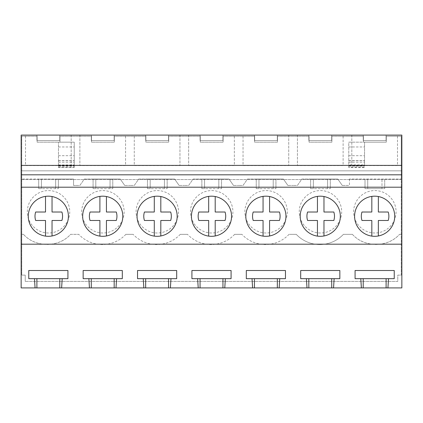 <?xml version="1.0" encoding="UTF-8"?>
<svg xmlns="http://www.w3.org/2000/svg" width="423" height="423" viewBox="0 0 423 423"><rect width="100%" height="100%" fill="white"/><g stroke="black" fill="none" stroke-linecap="round" stroke-linejoin="round"><path stroke-width="0.32" stroke-dasharray="2.12 1.59" d="M21.15 170.839L21.15 179.542L21.15 170.839L401.85 170.839L21.15 170.839M21.15 135.09L21.15 287.91L401.85 287.91L401.85 135.09L21.15 135.09M401.85 165.404L401.85 179.542L21.15 179.542L401.85 179.542L401.85 165.404L21.15 165.404M401.85 187.204L21.15 187.204M347.463 136.19L331.891 136.19L331.891 142.176L309.049 142.176L309.049 136.19L277.504 136.19L277.504 142.176L254.662 142.176L254.662 136.19L223.122 136.19L223.122 142.176L200.28 142.176L200.28 136.19L168.735 136.19L168.735 142.176L145.893 142.176L145.893 136.19L114.347 136.19L114.347 142.176L91.505 142.176L91.505 136.19L59.966 136.19L59.966 142.176L37.124 142.176L37.124 136.19L21.753 136.19L21.753 275.13L21.753 136.19L37.124 136.19L37.124 142.176L74.237 142.176L74.237 167.434L58.464 167.434L58.464 142.176L58.464 167.106L74.237 167.106L74.237 142.176L59.966 142.176L59.966 136.19L91.505 136.19L91.505 142.176L114.347 142.176L114.347 136.19L145.893 136.19L145.893 142.176L168.735 142.176L168.735 136.19L200.28 136.19L200.28 142.176L223.122 142.176L223.122 136.19L254.662 136.19L254.662 142.176L277.504 142.176L277.504 136.19L309.049 136.19L309.049 142.176L331.891 142.176L331.891 136.19L363.436 136.19L347.463 136.19M25.232 275.13L21.753 275.13L25.232 275.13L25.232 281.401L25.232 275.13M364.547 164.907L364.547 142.176L364.547 167.106L348.774 167.106L348.774 142.176L386.278 142.176L386.278 136.19L401.258 136.19L401.258 179.04L349.467 179.04L365.012 179.04L365.012 188.621L384.703 188.621L384.703 179.04L401.258 179.04L401.258 275.13L397.773 275.13L397.773 281.401L25.232 281.401L397.773 281.401L397.773 275.13L401.258 275.13L401.258 136.19L386.278 136.19L386.278 142.176L363.436 142.176L363.436 136.19L363.436 142.176L348.774 142.176L348.774 164.907L364.547 164.907L364.547 160.571L364.547 167.434L348.774 167.434L348.774 160.571L364.547 160.571L348.774 160.571L348.774 164.907M25.502 135.09L71.186 135.09L25.502 135.09L25.502 165.578L71.186 165.578L25.502 165.578L25.502 135.09M59.765 135.09L36.923 135.09L59.765 135.09L59.765 140.526L36.923 140.526L59.765 140.526L59.765 135.09M200.079 135.09L222.921 135.09L200.079 135.09L200.079 140.526L222.921 140.526L200.079 140.526L200.079 135.09M234.342 135.09L188.658 135.09L234.342 135.09L234.342 165.578L188.658 165.578L234.342 165.578L234.342 135.09M277.308 135.09L254.466 135.09L277.308 135.09L277.308 140.526L254.466 140.526L277.308 140.526L277.308 135.09M243.045 135.09L288.729 135.09L243.045 135.09L243.045 165.578L288.729 165.578L243.045 165.578L243.045 135.09M114.152 135.09L91.31 135.09L114.152 135.09L114.152 140.526L91.31 140.526L114.152 140.526L114.152 135.09M125.573 135.09L79.889 135.09L125.573 135.09L125.573 165.578L79.889 165.578L125.573 165.578L125.573 135.09M168.534 135.09L145.692 135.09L168.534 135.09L168.534 140.526L145.692 140.526L168.534 140.526L168.534 135.09M134.271 135.09L179.955 135.09L134.271 135.09L134.271 165.578L179.955 165.578L134.271 165.578L134.271 135.09M308.848 135.09L331.69 135.09L308.848 135.09L308.848 140.526L331.69 140.526L308.848 140.526L308.848 135.09M343.111 135.09L297.427 135.09L343.111 135.09L343.111 165.578L297.427 165.578L343.111 165.578L343.111 135.09M397.498 135.09L351.814 135.09L397.498 135.09L397.498 165.578L351.814 165.578L397.498 165.578L397.498 135.09M386.077 135.09L363.235 135.09L386.077 135.09L386.077 140.526L363.235 140.526L386.077 140.526L386.077 135.09M28.278 216.248A20.066 20.066 0 0 1 30.736 206.63A20.066 20.066 0 0 0 38.726 233.856A20.066 20.066 0 0 0 65.951 225.866A20.066 20.066 0 0 0 57.962 198.641A20.066 20.066 0 0 0 30.736 206.63A20.066 20.066 0 0 1 57.962 198.641A20.066 20.066 0 0 1 65.951 225.866A20.066 20.066 0 0 1 38.726 233.856A20.066 20.066 0 0 1 45.515 196.383L45.515 196.383A20.066 20.066 0 0 1 52.04 196.526L52.04 196.526A20.066 20.066 0 0 1 68.404 216.248M60.457 278.667L28.764 278.667L28.764 270.509L67.923 270.509L67.923 278.667L60.457 278.667M36.923 135.09L36.923 140.526L36.923 135.09M71.186 135.09L71.186 165.578L71.186 135.09M349.467 179.04L349.467 185.433L347.463 185.433L349.467 185.433L349.467 179.04M342.26 185.433L347.463 185.433L342.26 185.433L337.781 179.04L301.895 179.04L297.422 185.433L293.081 185.433L297.422 185.433L301.895 179.04L310.625 179.04L310.625 188.621L310.625 179.04L330.315 179.04L330.315 188.621L330.315 179.04L337.781 179.04L342.26 185.433M287.873 185.433L293.081 185.433L287.873 185.433L283.399 179.04L247.508 179.04L243.035 185.433L238.694 185.433L243.035 185.433L247.508 179.04L256.243 179.04L256.243 188.621L256.243 179.04L275.928 179.04L275.928 188.621L275.928 179.04L283.399 179.04L287.873 185.433M233.485 185.433L238.694 185.433L233.485 185.433L229.012 179.04L193.126 179.04L188.647 185.433L184.306 185.433L188.647 185.433L193.126 179.04L201.856 179.04L201.856 188.621L201.856 179.04L221.541 179.04L221.541 188.621L221.541 179.04L229.012 179.04L233.485 185.433M179.103 185.433L184.306 185.433L179.103 185.433L174.625 179.04L138.739 179.04L134.265 185.433L129.919 185.433L134.265 185.433L138.739 179.04L147.468 179.04L147.468 188.621L147.468 179.04L167.159 179.04L167.159 188.621L167.159 179.04L174.625 179.04L179.103 185.433M124.716 185.433L129.919 185.433L124.716 185.433L120.243 179.04L84.351 179.04L79.878 185.433L75.537 185.433L79.878 185.433L84.351 179.04L93.086 179.04L93.086 188.621L93.086 179.04L112.772 179.04L112.772 188.621L112.772 179.04L120.243 179.04L124.716 185.433M73.544 185.433L75.537 185.433L73.544 185.433L73.544 179.04L21.753 179.04L38.699 179.04L38.699 188.621L38.699 179.04L58.385 179.04L58.385 188.621L58.385 179.04L73.544 179.04L73.544 185.433M58.464 164.907L74.237 164.907M352.385 234.331L343.418 234.337A32.36 32.36 90 0 1 296.259 234.337L293.081 234.337L296.259 234.337A32.36 32.36 90 0 0 343.418 234.337L352.385 234.331C364.388 247.83 387.568 247.809 399.545 234.331C387.494 247.762 364.436 247.762 352.385 234.331M401.258 234.331L399.545 234.331L401.258 234.331M23.461 234.331L21.753 234.331L23.461 234.331C35.463 247.83 58.638 247.809 70.62 234.337L78.72 234.337L70.62 234.337C58.57 247.762 35.511 247.762 23.461 234.331M125.874 234.337A32.36 32.36 90 0 1 78.72 234.337A32.36 32.36 90 0 0 125.874 234.337L133.102 234.337L125.874 234.337M180.261 234.337A32.36 32.36 90 0 1 133.102 234.337A32.36 32.36 90 0 0 180.261 234.337L187.489 234.337L180.261 234.337M234.649 234.337A32.36 32.36 90 0 1 187.489 234.337A32.36 32.36 90 0 0 234.649 234.337L241.877 234.337L234.649 234.337M289.031 234.337A32.36 32.36 90 0 1 241.877 234.337A32.36 32.36 90 0 0 289.031 234.337L293.081 234.337L289.031 234.337M365.012 188.621L365.012 179.04L384.703 179.04L384.703 188.621L381.98 188.621L381.98 179.04L381.98 188.621L365.012 188.621M38.699 188.621L58.385 188.621L38.699 188.621M93.086 188.621L112.772 188.621L93.086 188.621M147.468 188.621L167.159 188.621L147.468 188.621M201.856 188.621L221.541 188.621L201.856 188.621M256.243 188.621L275.928 188.621L256.243 188.621M310.625 188.621L330.315 188.621L310.625 188.621M69.753 211.791A21.208 21.208 90 0 1 48.545 232.999A21.208 21.208 90 0 1 27.331 211.791A21.208 21.208 90 0 1 48.545 190.577A21.208 21.208 90 0 1 69.753 211.791A21.208 21.208 90 0 1 48.545 232.999A21.208 21.208 90 0 1 27.331 211.791A21.208 21.208 90 0 1 48.545 190.577A21.208 21.208 90 0 1 69.753 211.791M299.262 211.791A21.208 21.208 90 0 1 320.47 190.577A21.208 21.208 90 0 1 341.684 211.791A21.208 21.208 90 0 1 320.47 232.999A21.208 21.208 90 0 1 299.262 211.791A21.208 21.208 90 0 1 320.47 190.577A21.208 21.208 90 0 1 341.684 211.791A21.208 21.208 90 0 1 320.47 232.999A21.208 21.208 90 0 1 299.262 211.791M353.644 211.791A21.208 21.208 90 0 1 374.857 190.577A21.208 21.208 90 0 1 396.065 211.791A21.208 21.208 90 0 1 374.857 232.999A21.208 21.208 90 0 1 353.644 211.791A21.208 21.208 90 0 1 374.857 190.577A21.208 21.208 90 0 1 396.065 211.791A21.208 21.208 90 0 1 374.857 232.999A21.208 21.208 90 0 1 353.644 211.791M81.718 211.791A21.208 21.208 90 0 1 102.926 190.577A21.208 21.208 90 0 1 124.14 211.791A21.208 21.208 90 0 1 102.926 232.999A21.208 21.208 90 0 1 81.718 211.791A21.208 21.208 90 0 1 102.926 190.577A21.208 21.208 90 0 1 124.14 211.791A21.208 21.208 90 0 1 102.926 232.999A21.208 21.208 90 0 1 81.718 211.791M287.296 211.791A21.208 21.208 90 0 1 266.083 232.999A21.208 21.208 90 0 1 244.875 211.791A21.208 21.208 90 0 1 266.083 190.577A21.208 21.208 90 0 1 287.296 211.791A21.208 21.208 90 0 1 266.083 232.999A21.208 21.208 90 0 1 244.875 211.791A21.208 21.208 90 0 1 266.083 190.577A21.208 21.208 90 0 1 287.296 211.791M232.909 211.791A21.208 21.208 90 0 1 211.701 232.999A21.208 21.208 90 0 1 190.487 211.791A21.208 21.208 90 0 1 211.701 190.577A21.208 21.208 90 0 1 232.909 211.791A21.208 21.208 90 0 1 211.701 232.999A21.208 21.208 90 0 1 190.487 211.791A21.208 21.208 90 0 1 211.701 190.577A21.208 21.208 90 0 1 232.909 211.791M178.522 211.791A21.208 21.208 90 0 1 157.314 232.999A21.208 21.208 90 0 1 136.106 211.791A21.208 21.208 90 0 1 157.314 190.577A21.208 21.208 90 0 1 178.522 211.791A21.208 21.208 90 0 1 157.314 232.999A21.208 21.208 90 0 1 136.106 211.791A21.208 21.208 90 0 1 157.314 190.577A21.208 21.208 90 0 1 178.522 211.791M58.464 160.571L74.237 160.571L58.464 160.571M41.417 179.04L41.417 188.621L41.417 179.04M55.667 179.04L55.667 188.621L55.667 179.04M354.596 216.248A20.066 20.066 0 0 1 357.049 206.63A20.066 20.066 0 0 0 365.038 233.856A20.066 20.066 0 0 0 392.264 225.866A20.066 20.066 0 0 0 384.274 198.641A20.066 20.066 0 0 0 357.049 206.63A20.066 20.066 0 0 1 384.274 198.641A20.066 20.066 0 0 1 392.264 225.866A20.066 20.066 0 0 1 365.038 233.856A20.066 20.066 0 0 1 371.828 196.383L371.828 196.383A20.066 20.066 0 0 1 378.358 196.526L378.358 196.526A20.066 20.066 0 0 1 394.722 216.248M386.775 278.667L355.077 278.667L355.077 270.509L394.236 270.509L394.236 278.667L386.775 278.667M363.235 135.09L363.235 140.526L363.235 135.09M351.814 135.09L351.814 165.578L351.814 135.09M367.73 179.04L367.73 188.621L367.73 179.04M91.31 135.09L91.31 140.526L91.31 135.09M79.889 135.09L79.889 165.578L79.889 135.09M82.665 216.248A20.066 20.066 0 0 1 85.123 206.63A20.066 20.066 0 0 0 93.108 233.856A20.066 20.066 0 0 0 120.338 225.866A20.066 20.066 0 0 0 112.349 198.641A20.066 20.066 0 0 0 85.123 206.63A20.066 20.066 0 0 1 112.349 198.641A20.066 20.066 0 0 1 120.338 225.866A20.066 20.066 0 0 1 93.108 233.856A20.066 20.066 0 0 1 99.902 196.383L99.902 196.383A20.066 20.066 0 0 1 106.427 196.526L106.427 196.526A20.066 20.066 0 0 1 122.792 216.248M114.845 278.667L83.151 278.667L83.151 270.509L122.305 270.509L122.305 278.667L114.845 278.667M95.804 179.04L95.804 188.621L95.804 179.04M110.054 179.04L110.054 188.621L110.054 179.04M145.692 135.09L145.692 140.526L145.692 135.09M179.955 135.09L179.955 165.578L179.955 135.09M137.052 216.248A20.066 20.066 0 0 1 139.505 206.63A20.066 20.066 0 0 0 147.495 233.856A20.066 20.066 0 0 0 174.72 225.866A20.066 20.066 0 0 0 166.731 198.641A20.066 20.066 0 0 0 139.505 206.63A20.066 20.066 0 0 1 166.731 198.641A20.066 20.066 0 0 1 174.72 225.866A20.066 20.066 0 0 1 147.495 233.856A20.066 20.066 0 0 1 154.284 196.383L154.284 196.383A20.066 20.066 0 0 1 160.814 196.526L160.814 196.526A20.066 20.066 0 0 1 177.179 216.248M169.232 278.667L137.533 278.667L137.533 270.509L176.692 270.509L176.692 278.667L169.232 278.667M150.191 179.04L150.191 188.621L150.191 179.04M164.436 179.04L164.436 188.621L164.436 179.04M222.921 135.09L222.921 140.526L222.921 135.09M188.658 135.09L188.658 165.578L188.658 135.09M191.434 216.248A20.066 20.066 0 0 1 193.893 206.63A20.066 20.066 0 0 0 201.882 233.856A20.066 20.066 0 0 0 229.107 225.866A20.066 20.066 0 0 0 221.118 198.641A20.066 20.066 0 0 0 193.893 206.63A20.066 20.066 0 0 1 221.118 198.641A20.066 20.066 0 0 1 229.107 225.866A20.066 20.066 0 0 1 201.882 233.856A20.066 20.066 0 0 1 208.671 196.383L208.671 196.383A20.066 20.066 0 0 1 215.196 196.526L215.196 196.526A20.066 20.066 0 0 1 231.566 216.248M223.614 278.667L191.92 278.667L191.92 270.509L231.08 270.509L231.08 278.667L223.614 278.667M204.573 179.04L204.573 188.621L204.573 179.04M218.823 179.04L218.823 188.621L218.823 179.04M254.466 135.09L254.466 140.526L254.466 135.09M288.729 135.09L288.729 165.578L288.729 135.09M245.821 216.248A20.066 20.066 0 0 1 248.28 206.63A20.066 20.066 0 0 0 256.269 233.856A20.066 20.066 0 0 0 283.495 225.866A20.066 20.066 0 0 0 275.505 198.641A20.066 20.066 0 0 0 248.28 206.63A20.066 20.066 0 0 1 275.505 198.641A20.066 20.066 0 0 1 283.495 225.866A20.066 20.066 0 0 1 256.269 233.856A20.066 20.066 0 0 1 263.058 196.383L263.058 196.383A20.066 20.066 0 0 1 269.583 196.526L269.583 196.526A20.066 20.066 0 0 1 285.948 216.248M278.001 278.667L246.308 278.667L246.308 270.509L285.467 270.509L285.467 278.667L278.001 278.667M258.961 179.04L258.961 188.621L258.961 179.04M273.21 179.04L273.21 188.621L273.21 179.04M331.69 135.09L331.69 140.526L331.69 135.09M297.427 135.09L297.427 165.578L297.427 135.09M300.208 216.248A20.066 20.066 0 0 1 302.662 206.63A20.066 20.066 0 0 0 310.651 233.856A20.066 20.066 0 0 0 337.877 225.866A20.066 20.066 0 0 0 329.892 198.641A20.066 20.066 0 0 0 302.662 206.63A20.066 20.066 0 0 1 329.892 198.641A20.066 20.066 0 0 1 337.877 225.866A20.066 20.066 0 0 1 310.651 233.856A20.066 20.066 0 0 1 317.446 196.383L317.446 196.383A20.066 20.066 0 0 1 323.97 196.526L323.97 196.526A20.066 20.066 0 0 1 340.335 216.248M332.388 278.667L300.695 278.667L300.695 270.509L339.849 270.509L339.849 278.667L332.388 278.667M313.348 179.04L313.348 188.621L313.348 179.04M327.598 179.04L327.598 188.621L327.598 179.04M45.515 236.113L45.515 220.478L35.664 220.478A13.779 13.779 0 0 1 35.664 212.018L45.515 212.018L45.515 196.383M52.04 196.526L52.04 212.018L61.895 212.018A13.779 13.779 0 0 1 61.895 220.478L52.04 220.478L52.04 235.965M99.902 236.113L99.902 220.478L90.046 220.478A13.779 13.779 0 0 1 90.046 212.018L99.902 212.018L99.902 196.383M106.427 196.526L106.427 212.018L116.277 212.018A13.779 13.779 0 0 1 116.277 220.478L106.427 220.478L106.427 235.965M154.284 236.113L154.284 220.478L144.433 220.478A13.779 13.779 0 0 1 144.433 212.018L154.284 212.018L154.284 196.383M160.814 196.526L160.814 212.018L170.665 212.018A13.779 13.779 0 0 1 170.665 220.478L160.814 220.478L160.814 235.965M208.671 236.113L208.671 220.478L198.821 220.478A13.779 13.779 0 0 1 198.821 212.018L208.671 212.018L208.671 196.383M215.196 196.526L215.196 212.018L225.052 212.018A13.779 13.779 0 0 1 225.052 220.478L215.196 220.478L215.196 235.965M263.058 236.113L263.058 220.478L253.208 220.478A13.779 13.779 0 0 1 253.208 212.018L263.058 212.018L263.058 196.383M269.583 196.526L269.583 212.018L279.434 212.018A13.779 13.779 0 0 1 279.434 220.478L269.583 220.478L269.583 235.965M317.446 236.113L317.446 220.478L307.59 220.478A13.779 13.779 0 0 1 307.59 212.018L317.446 212.018L317.446 196.383M323.97 196.526L323.97 212.018L333.821 212.018A13.779 13.779 0 0 1 333.821 220.478L323.97 220.478L323.97 235.965M371.828 236.113L371.828 220.478L361.977 220.478A13.779 13.779 0 0 1 361.977 212.018L371.828 212.018L371.828 196.383M378.358 196.526L378.358 212.018L388.208 212.018A13.779 13.779 0 0 1 388.208 220.478L378.358 220.478L378.358 235.965M58.464 146.971L74.237 146.971M58.464 160.671L74.237 160.671M58.464 166.043L74.237 166.043M58.464 155.696L74.237 155.696M58.464 162.168L74.237 162.168M58.464 165.842L74.237 165.842M348.774 146.971L364.547 146.971M348.774 160.671L364.547 160.671M348.774 155.696L364.547 155.696M348.774 162.168L364.547 162.168M348.774 165.842L364.547 165.842M348.774 166.043L364.547 166.043"/><path stroke-width="0.63" d="M21.15 165.404L21.15 135.09L401.85 135.09L401.85 165.404L21.15 165.404L21.15 287.91L35.072 287.91L34.475 278.667L28.764 278.667L28.764 270.509L67.923 270.509L67.923 278.667L34.475 278.667M21.15 244.187L401.85 244.187L401.85 174.821L21.15 174.821M401.85 174.821L401.85 165.404M401.85 187.204L21.15 187.204M30.736 206.63A20.066 20.066 0 0 0 38.726 233.856A20.066 20.066 0 0 0 65.951 225.866A20.066 20.066 0 0 0 57.962 198.641A20.066 20.066 0 0 0 30.736 206.63M285.948 216.248A20.066 20.066 0 0 1 283.495 225.866A20.066 20.066 0 0 0 275.505 198.641A20.066 20.066 0 0 0 248.28 206.63A20.066 20.066 0 0 0 256.269 233.856A20.066 20.066 0 0 0 283.495 225.866A20.066 20.066 0 0 1 263.058 236.113L263.058 220.478L253.208 220.478A13.779 13.779 0 0 1 253.208 212.018L263.058 212.018L263.058 196.383M122.792 216.248A20.066 20.066 0 0 1 120.338 225.866A20.066 20.066 0 0 0 112.349 198.641A20.066 20.066 0 0 0 85.123 206.63A20.066 20.066 0 0 0 93.108 233.856A20.066 20.066 0 0 0 120.338 225.866A20.066 20.066 0 0 1 99.902 236.113L99.902 220.478L90.046 220.478A13.779 13.779 0 0 1 90.046 212.018L99.902 212.018L99.902 196.383M139.505 206.63A20.066 20.066 0 0 0 147.495 233.856A20.066 20.066 0 0 0 174.72 225.866A20.066 20.066 0 0 0 166.731 198.641A20.066 20.066 0 0 0 139.505 206.63M302.662 206.63A20.066 20.066 0 0 0 310.651 233.856A20.066 20.066 0 0 0 337.877 225.866A20.066 20.066 0 0 0 329.892 198.641A20.066 20.066 0 0 0 302.662 206.63M231.566 216.248A20.066 20.066 0 0 1 229.107 225.866A20.066 20.066 0 0 0 221.118 198.641A20.066 20.066 0 0 0 193.893 206.63A20.066 20.066 0 0 0 201.882 233.856A20.066 20.066 0 0 0 229.107 225.866A20.066 20.066 0 0 1 208.671 236.113L208.671 220.478L198.821 220.478A13.779 13.779 0 0 1 198.821 212.018L208.671 212.018L208.671 196.383M394.722 216.248A20.066 20.066 0 0 1 392.264 225.866A20.066 20.066 0 0 0 384.274 198.641A20.066 20.066 0 0 0 357.049 206.63A20.066 20.066 0 0 0 365.038 233.856A20.066 20.066 0 0 0 392.264 225.866A20.066 20.066 0 0 1 371.828 236.113L371.828 220.478L361.977 220.478A13.779 13.779 0 0 1 361.977 212.018L371.828 212.018L371.828 196.383M401.85 244.187L401.85 287.91L61.61 287.91L62.213 278.667M89.459 287.91L88.862 278.667L83.151 278.667L83.151 270.509L122.305 270.509L122.305 278.667L88.862 278.667M115.997 287.91L116.595 278.667M143.846 287.91L143.244 278.667L137.533 278.667L137.533 270.509L176.692 270.509L176.692 278.667L143.244 278.667M170.384 287.91L170.982 278.667M198.228 287.91L197.631 278.667L191.92 278.667L191.92 270.509L231.08 270.509L231.08 278.667L197.631 278.667M224.772 287.91L225.369 278.667M252.616 287.91L252.018 278.667L246.308 278.667L246.308 270.509L285.467 270.509L285.467 278.667L252.018 278.667M279.154 287.91L279.756 278.667M307.003 287.91L306.405 278.667L300.695 278.667L300.695 270.509L339.849 270.509L339.849 278.667L306.405 278.667M333.541 287.91L334.138 278.667M361.39 287.91L360.787 278.667L355.077 278.667L355.077 270.509L394.236 270.509L394.236 278.667L360.787 278.667M387.928 287.91L388.526 278.667M61.61 287.91L35.072 287.91M59.791 287.91L59.791 278.667M36.896 287.91L36.896 278.667M386.104 287.91L386.104 278.667M363.209 287.91L363.209 278.667M114.173 287.91L114.173 278.667M91.283 287.91L91.283 278.667M168.56 287.91L168.56 278.667M145.665 287.91L145.665 278.667M222.947 287.91L222.947 278.667M200.053 287.91L200.053 278.667M277.335 287.91L277.335 278.667M254.44 287.91L254.44 278.667M331.717 287.91L331.717 278.667M308.827 287.91L308.827 278.667M52.04 196.526L52.04 212.018L61.895 212.018A13.779 13.779 0 0 1 61.895 220.478L52.04 220.478L52.04 235.965A20.066 20.066 0 0 1 45.515 236.113L45.515 220.478L35.664 220.478A13.779 13.779 0 0 1 35.664 212.018L45.515 212.018L45.515 196.383M45.515 236.113A20.066 20.066 0 0 1 28.278 216.248M68.404 216.248A20.066 20.066 0 0 1 52.04 235.965M99.902 236.113A20.066 20.066 0 0 1 82.665 216.248M106.427 196.526L106.427 212.018L116.277 212.018A13.779 13.779 0 0 1 116.277 220.478L106.427 220.478L106.427 235.965M160.814 196.526L160.814 212.018L170.665 212.018A13.779 13.779 0 0 1 170.665 220.478L160.814 220.478L160.814 235.965A20.066 20.066 0 0 1 154.284 236.113L154.284 220.478L144.433 220.478A13.779 13.779 0 0 1 144.433 212.018L154.284 212.018L154.284 196.383M154.284 236.113A20.066 20.066 0 0 1 137.052 216.248M177.179 216.248A20.066 20.066 0 0 1 160.814 235.965M208.671 236.113A20.066 20.066 0 0 1 191.434 216.248M215.196 196.526L215.196 212.018L225.052 212.018A13.779 13.779 0 0 1 225.052 220.478L215.196 220.478L215.196 235.965M263.058 236.113A20.066 20.066 0 0 1 245.821 216.248M269.583 196.526L269.583 212.018L279.434 212.018A13.779 13.779 0 0 1 279.434 220.478L269.583 220.478L269.583 235.965M323.97 196.526L323.97 212.018L333.821 212.018A13.779 13.779 0 0 1 333.821 220.478L323.97 220.478L323.97 235.965A20.066 20.066 0 0 1 317.446 236.113L317.446 220.478L307.59 220.478A13.779 13.779 0 0 1 307.59 212.018L317.446 212.018L317.446 196.383M317.446 236.113A20.066 20.066 0 0 1 300.208 216.248M340.335 216.248A20.066 20.066 0 0 1 323.97 235.965M371.828 236.113A20.066 20.066 0 0 1 354.596 216.248M378.358 196.526L378.358 212.018L388.208 212.018A13.779 13.779 0 0 1 388.208 220.478L378.358 220.478L378.358 235.965"/></g></svg>
